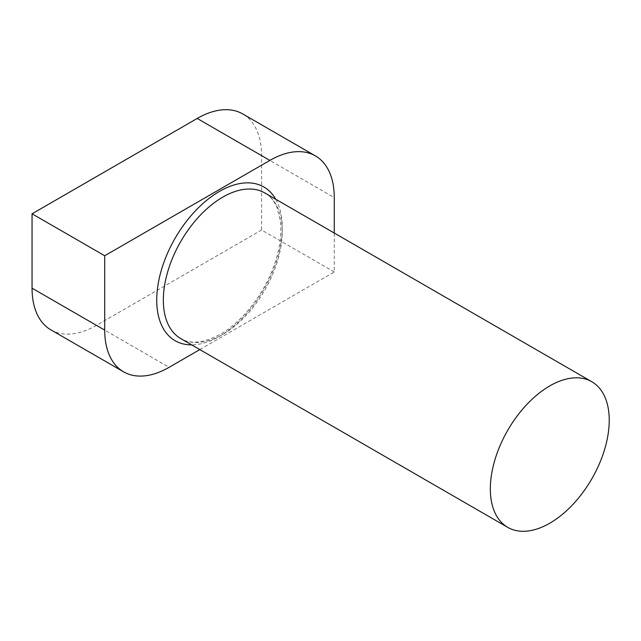 <?xml version="1.0" encoding="UTF-8"?>
<svg xmlns="http://www.w3.org/2000/svg" width="641" height="641" viewBox="0 0 641 641"><rect width="100%" height="100%" fill="white"/><g stroke="black" fill="none" stroke-linecap="round" stroke-linejoin="round"><path stroke-width="0.48" stroke-dasharray="3.21 2.4" d="M199.816 349.585L334.265 271.968L334.265 233.044M334.265 271.968L261.6 230.015L261.6 155.643A91.086 52.586 120 0 0 242.739 113.946M50.911 329.875A91.086 52.586 120 0 0 96.454 325.364L261.6 230.015M275.734 199.247A88.746 51.24 -60 0 1 219.494 336.325A88.746 51.24 -60 0 1 191.659 344.874M222.796 334.418A84.075 48.54 120 0 0 277.721 260.326A84.075 48.54 120 0 0 264.829 192.949C269.989 195.858 274.044 200.737 277 207.596L280.349 220.712C281.671 231.337 280.526 243.284 276.912 256.544C268.539 288.001 244.493 320.78 220.456 334.185C203.838 343.063 190.601 344.529 180.754 338.584A84.075 48.54 120 0 0 222.796 334.418M261.6 155.643L334.265 197.596M96.454 325.364L169.12 367.309"/><path stroke-width="0.96" d="M549.786 523.2A84.075 48.54 -60 0 1 507.744 527.367A84.075 48.54 -60 0 1 494.86 459.998A84.075 48.54 -60 0 1 549.786 385.906A84.075 48.54 -60 0 1 591.819 381.74A84.075 48.54 -60 0 1 604.711 449.109A84.075 48.54 -60 0 1 549.786 523.2M334.265 233.044L334.265 197.596A91.086 52.586 -60 0 0 315.404 155.899A91.086 52.586 -60 0 0 269.861 160.41L104.715 255.751L104.715 330.123A91.086 52.586 -60 0 0 123.577 371.82A91.086 52.586 -60 0 0 169.12 367.309L199.816 349.585M104.715 255.751L32.05 213.806L32.05 288.17A91.086 52.586 120 0 0 50.911 329.875L123.577 371.82M315.404 155.899L242.739 113.946A91.086 52.586 120 0 0 197.196 118.457L32.05 213.806M191.659 344.874A88.746 51.24 -60 0 1 158.383 282.633A88.746 51.24 -60 0 1 219.494 191.395A88.746 51.24 -60 0 1 275.734 199.247M591.819 381.74L264.829 192.949A84.075 48.54 120 0 0 222.796 197.116A84.075 48.54 120 0 0 167.87 271.207A84.075 48.54 120 0 0 180.754 338.584L507.744 527.367M32.05 288.17L104.715 330.123M197.196 118.457L269.861 160.41"/></g></svg>
